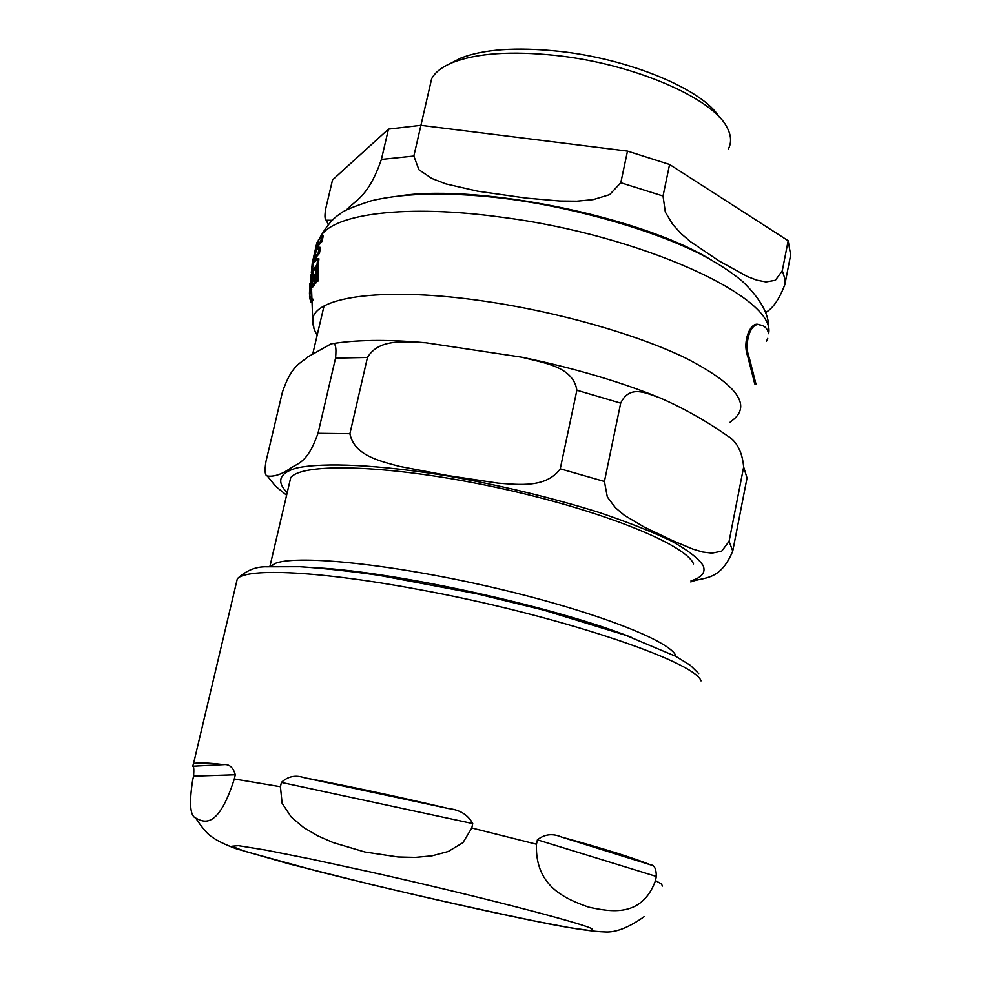 <?xml version="1.0" encoding="UTF-8"?>
<svg xmlns="http://www.w3.org/2000/svg" width="981" height="981" viewBox="0 0 981 981"><rect width="100%" height="100%" fill="white"/><g stroke="black" fill="none" stroke-linecap="round" stroke-linejoin="round"><path stroke-width="1.47" d="M235.281 774.757L234.3 778.963C218.199 829.546 203.827 822.507 195.648 817.995C190.069 815.787 189.075 803.132 192.668 780.018L193.588 776.118C194.066 769.153 193.772 765.854 192.693 766.198L193.502 763.696C196.985 762.396 207.04 762.703 223.68 764.616C229.333 763.978 233.208 767.363 235.281 774.757L193.588 776.118M656.326 876.45L655.504 880.631C641.868 917.897 610.623 911.84 588.674 907.143C567.582 899.577 534.743 887.535 536.472 844.224L537.38 839.834C544.578 834.144 552.597 833.2 561.475 837.026C603.756 848.639 633.493 857.934 650.697 864.899C654.413 865.083 656.289 868.933 656.326 876.45L537.38 839.834M471.787 827.989L462.946 842.667L448.231 851.496L432.069 855.824L415.331 857.394L398.09 856.977L364.957 852.023L333.123 842.581L317.66 835.787L303.583 827.498L291.259 817.05L282.099 803.267L280.431 786.713L281.412 782.421C287.911 776.278 295.575 774.72 304.429 777.737C348.378 786.075 396.447 796.351 448.648 808.565C459.942 809.828 467.974 814.831 472.732 823.574L471.787 827.989L536.472 844.224M311.002 290.045L310.609 293.883L309.456 293.699L309.837 283.386M310.83 302.001L310.548 299.315M314.496 277.157L314.018 274.104L312.461 277.12L312.387 279.205L313.331 276.348L313.834 277.378L312.252 283.558L312.632 285.177L315.011 281.903L314.496 277.157L315.723 277.329M768.552 333.295C767.387 328.525 764.677 325.753 760.434 325.005C750.551 320.922 743.5 344.012 749.325 357.857L755.959 384.086L754.745 383.902L747.792 356.532C741.795 340.922 751.127 320.333 759.196 324.821L760.434 325.005M312.522 272.865L311.553 276.519L310.401 276.36L312.473 271.59M317.648 258.628L314.263 262.454L315.048 256.85L318.163 253.221L319.205 247.224L316.09 250.891L317.255 245.336L320.628 241.4L322.075 235.465L316.937 242.601L311.848 271.492L317.035 264.711L317.648 258.628L318.923 258.812L318.322 264.895L316.765 266.403M319.205 247.224L320.468 247.408L319.438 253.405L316.262 257.022L315.747 260.578M322.075 235.465L323.35 235.648L321.891 241.571L318.469 245.52L317.77 248.733M316.14 267.077L313.037 271.676L311.848 271.504L318.457 239.818M314.018 274.104L315.747 275.293M314.889 283.681L313.883 285.361L312.632 285.177M316.299 281.866L315.575 283.57L314.006 283.546M311.713 287.384L311.406 290.094L310.204 289.922L311.087 279.879L311.762 286.55L311.284 278.04L310.204 289.922M312.988 285.226L312.547 287.519L311.32 287.335M311.431 296.654L311.468 295.207M316.973 266.219L318.261 266.403L317.893 281.24L315.735 281.78L316.569 281.044L316.973 266.219L316.152 266.979L315.735 281.78M310.719 297.194L309.579 297.022L309.518 293.711M309.481 296.188L310.634 296.36M316.569 281.044L317.893 281.24M310.033 299.242L309.677 297.035M309.677 297.206L311.075 297.427M313.098 300.26L312.841 299.009M310.499 289.101L311.7 289.285M310.634 282.197L311.369 282.307M311.762 286.55L313 286.734M314.251 274.288L315.514 274.472M314.999 280.725L315.723 280.836M315.011 281.903L316.299 282.087M312.387 279.205L313.197 279.315M317.035 264.711L318.322 264.895M320.628 241.4L321.891 241.571M315.048 256.85L316.262 257.022M317.255 245.336L318.469 245.52M318.163 253.221L319.438 253.405M310.376 280.799L310.854 276.421M311.333 272.693L312.252 263.08L313.062 263.202M312.252 263.08L316.544 244.122M719.404 117.217C703.021 89.59 629.385 58.725 558.667 51.257C516.3 46.892 483.633 49.173 460.653 58.137L450.377 63.471M669.582 164.477L663.033 196.016L665.326 212.092L672.782 224.502L681.231 233.748L690.538 241.706L719.024 260.909L747.375 276.544L756.878 280.186L766.038 281.927L775.395 280.284L782.298 270.707L788.172 240.737L669.582 164.477L627.497 151.099L620.801 182.724L609.642 194.643L593.162 199.621L576.816 201.191L559.857 201.019L525.951 198.064L477.772 191.209L445.877 183.901L431.689 178.383L418.912 169.725L413.847 156.04L420.923 125.323L388.464 129.112L381.401 159.412C368.304 197.267 355.686 199.732 346.023 210.314M388.464 129.112L332.534 179.903L325.876 208.009C324.503 215.403 324.674 219.474 326.354 220.234L332.093 220.284M788.172 240.737L790.649 254.986L784.874 284.502C779.429 298.997 772.967 308.377 765.499 312.645M728.417 148.854C731.691 142.404 731.225 135.255 727.007 127.42C712.721 97.953 632.966 63.569 555.835 55.439C511.089 50.791 476.656 53.158 452.56 62.551C442.026 66.892 435.049 72.275 431.652 78.701L420.923 125.323L627.497 151.099M431.652 78.701L429.371 88.609M289.088 484.602L290.707 477.698C302.099 462.21 390.561 464.884 493.97 486.907C597.404 508.771 685.731 543.928 693.518 563.928M269.665 566.601L276.176 563.033C300.1 554.817 391.995 564.259 489.752 586.761C587.558 609.176 667.105 639.183 675.443 654.928M335.539 358.102C336.728 346.477 335.269 341.719 331.161 343.828L307.862 356.876C299.941 363.988 291.872 364.625 282.381 392.204L265.925 461.683C264.502 470.806 264.956 475.564 267.31 475.981C273.65 476.913 281.032 474.596 289.42 469.016C297.66 462.627 306.857 464.589 318.016 433.308L335.539 358.102L367.458 357.464C379.353 337.648 406.159 342.21 425.729 342.749L521.917 357.219C542.579 362.86 573.039 365.987 576.877 390.217L560.249 468.808C546.258 488.06 519.562 484.724 498.09 483.143L448.182 475.613L399.328 466.343C379.242 460.898 354.276 455.442 349.898 433.7L367.458 357.464M690.783 581.929C703.438 576.705 720.054 581.758 732.746 551.089L747.032 478.005L743.659 466.993C742.261 451.812 736.854 441.425 727.436 435.858C706.05 420.8 683.365 408.047 659.391 397.612C647.08 393.761 629.949 383.865 620.691 403.13L576.877 390.217M620.691 403.13L604.419 481.475L607.325 496.962L615.406 507.704L624.37 515.332L644.21 527.079L673.125 540.862L692.819 549.078L702.568 551.996L712.022 553.149L721.709 551.138L729.091 541.316L743.659 466.993M631.752 637.491C555.405 606.945 395.993 571.886 316.593 567.815M223.68 764.616L192.693 766.198M650.697 864.899L561.475 837.026M655.504 880.631L661.219 883.832L662.567 886.039M592.377 928.946L590.378 930.626L568.919 927.572L531.53 920.448C470.757 908.026 386.146 888.553 319.156 871.655L244.992 851.361L231.712 846.247L238.297 845.659L265.471 850.024L311.271 859.123L370.646 872.035C472.903 894.88 582.53 923.195 592.377 928.946M234.3 778.963L280.431 786.713M472.732 823.574L281.412 782.421M448.648 808.565L304.429 777.737M193.502 763.696L237.341 578.729C247.2 567.791 319.88 571.003 418.225 589.422C553.627 614.008 694.585 660.912 701.023 680.9M768.626 333.687C777.087 297.488 640.348 234.766 501.205 217.169C406.894 204.146 334.313 213.613 320.812 236.09L319.45 238.408M766.419 341.413L767.743 338.335M729.557 422.652L734.597 418.568C750.906 403.412 734.634 383.277 685.805 358.139C637.049 334.46 558.532 312.032 485.914 301.4C387.336 286.648 315.784 296.029 312.78 318.874L313.969 328.709M309.873 298.886L311.014 299.058M311.823 280.995L312.571 281.106M314.3 283.374L315.575 283.57M312.939 284.968L314.19 285.152M309.53 293.196L310.695 293.368M320.468 321.143L318.469 329.591M709.533 258.947C639.845 216.617 480.432 184.207 401.511 195.624M784.874 284.502L784.579 277.795L782.298 270.707M663.033 196.016L620.801 182.724M413.847 156.04L381.401 159.412M732.746 551.089L729.091 541.316M604.419 481.475L560.249 468.808M349.898 433.7L318.016 433.308M690.992 580.862C701.869 577.502 705.928 572.426 703.169 565.62C698.484 558.385 687.914 550.206 671.47 541.083C651.776 531.604 627.411 521.978 598.361 512.217C550.844 497.465 500.592 485.362 447.63 475.932C379.757 464.761 324.086 462.161 296.887 467.937C279.033 472.952 276.213 481.683 287.2 492.67M195.648 817.995C202.429 828.246 207.825 834.537 211.835 836.854C216.899 840.643 224.919 844.567 235.881 848.626L288.782 863.832L372.216 884.776C437.318 900.166 496.312 913.25 549.213 924.004C575.54 929.007 594.179 931.656 605.118 931.95C615.847 932.649 628.895 927.523 644.272 916.597M237.341 578.729C246.219 570.464 256.016 566.491 266.722 566.797L299.732 566.711C322.774 568.195 349.261 571.077 379.193 575.369L477.134 593.861L543.67 610.121L625.743 635.308L675.713 656.338L690.244 665.253L698.705 673.579M768.184 331.934C770.735 317.231 762.151 300.358 742.433 281.339C730.857 271.602 716.191 262.197 698.435 253.098C653.812 230.842 579.035 208.561 510.034 199.143C453.124 191.871 406.956 192.386 371.541 200.713C353.123 206.672 342.712 211.013 340.321 213.748C333.748 217.61 327.249 225.054 320.812 236.09L320.48 237.157M317.121 335.343L314.325 329.702L312.841 323.816L311.578 289.616M312.988 271.663L312.314 277.868M310.952 280.284L311.1 278.567M310.511 287.421L310.437 289.272M311.541 277.758L312.424 277.893M326.342 220.247L328.145 224.453M460.653 58.137L452.56 62.551M269.934 566.319L290.707 477.698M331.296 343.828C355.551 339.818 385.925 339.377 422.431 342.479M525.313 357.93C573.983 368.267 617.27 380.935 655.173 395.919M267.31 475.981L275.575 486.257L286.599 495.209M324 306.109L312.865 353.479M276.176 563.033L270.388 566.552"/></g></svg>
